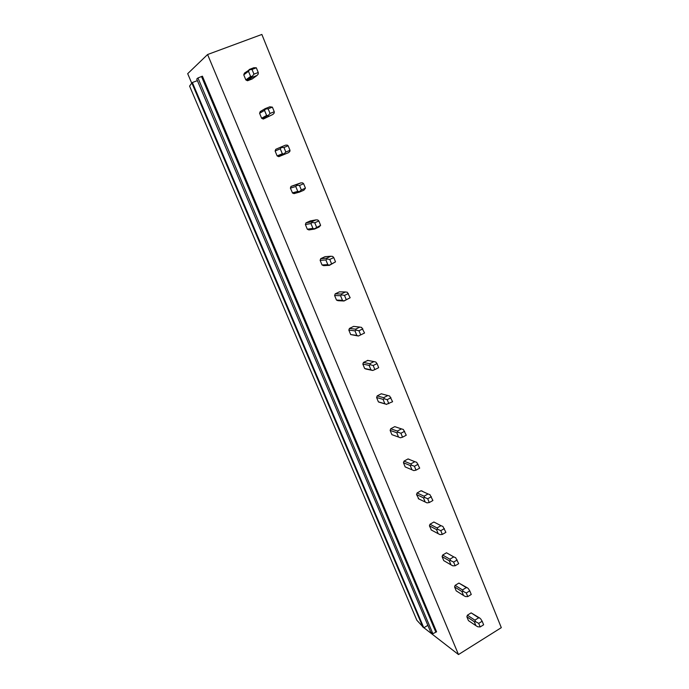 <?xml version="1.0" encoding="UTF-8"?>
<svg xmlns="http://www.w3.org/2000/svg" width="689" height="689" viewBox="0 0 689 689"><rect width="100%" height="100%" fill="white"/><g stroke="black" fill="none" stroke-linecap="round" stroke-linejoin="round"><path stroke-width="1.03" d="M191.723 83.162L187.692 73.663L207.587 54.526L261.863 34.45L501.308 627.653L458.486 654.55L422.538 626.697M191.861 82.973L189.587 86.099L416.836 620.238L423.813 627.808L192.369 82.516L191.861 82.973L422.917 627.119M427.852 625.345L423.813 627.808M197.381 80.622L192.369 82.516M207.587 54.526L458.486 654.55M196.727 79.054L430.685 632.046L432.873 633.699L197.958 77.943L196.727 79.054M197.958 77.943L202.402 76.186L436.585 631.822L432.873 633.699M466.858 616.741L468.442 620.608L475.91 625.664L474.308 621.754L475.729 621.745L474.859 620.16L478.648 617.818L480.009 618.214L471.147 612.874L467.4 615.182L466.858 616.741L474.308 621.754M454.576 586.925L456.196 590.843L463.533 595.494L461.906 591.524L463.309 591.446L462.465 589.922L466.298 587.605L467.685 588.027L458.917 583.075L455.128 585.349L454.576 586.925L461.906 591.524M448.065 553.68L446.498 552.785L442.665 555.041L442.105 556.626L443.742 560.613L450.959 564.834L449.297 560.794L450.684 560.648L449.865 559.184L453.75 556.893L455.662 557.702L458.685 563.662L455.145 565.764L452.802 565.824L450.959 564.834M435.422 522.805L433.881 522.012L429.996 524.243L429.428 525.836L431.392 530.048M422.564 491.438L421.048 490.74L417.121 492.936L416.544 494.547L418.86 498.957M409.49 459.546L408.017 458.952L404.03 461.122L403.453 462.732L405.175 466.918L411.962 469.786L410.222 465.549L411.548 465.153L410.808 463.904L414.847 461.69L416.716 462.319L419.696 468.132L416.018 470.156L413.779 470.596L411.962 469.786M396.072 427.077L394.763 426.637L390.723 428.773L390.138 430.401L391.895 434.656L393.359 435.181M382.128 394.005L381.284 393.781L377.193 395.891L376.607 397.527L378.382 401.851L379.872 402.402M367.848 360.416L363.439 362.448L362.845 364.093L364.653 368.494L366.16 369.071M359.839 327.094L353.646 326.388L349.444 328.438L348.841 330.091L350.684 334.561L358.383 336.017L356.833 335.397L354.964 330.858L356.196 330.1L355.576 329.17L359.839 327.094L361.656 327.43L364.55 333.011L358.581 335.931M345.49 291.972L339.479 291.835L335.216 293.841L334.604 295.512L336.482 300.059L338.032 300.697L344.026 300.99L342.45 300.335L340.555 295.71L341.753 294.866L341.167 294.022L345.49 291.972L347.29 292.239L350.167 297.751L344.181 300.792M330.884 256.239L325.062 256.67L320.738 258.651L320.127 260.33L322.03 264.955L323.606 265.627L329.411 265.343L327.809 264.662L325.88 259.951L327.051 259.004L326.508 258.246L330.884 256.239L332.666 256.429L333.769 257.574L335.517 261.863L329.523 265.041M316.027 219.877L310.386 220.902L306.011 222.84L305.382 224.528L307.328 229.248L308.93 229.937L314.537 229.058L312.935 228.352L310.954 223.555L312.091 222.504L311.583 221.841L316.027 219.877L317.793 219.98L318.835 220.971L320.618 225.346L314.606 228.645M300.904 182.861L291.016 186.4L290.388 188.097L292.541 193.015L293.988 193.626L299.405 192.128L299.422 191.602L297.751 191.387L295.753 186.512L296.864 185.35L296.391 184.781L300.904 182.861L302.643 182.878L303.625 183.713L305.442 188.166L301.334 189.931L299.422 191.602M280.923 147.058L275.764 149.315L275.126 151.029L277.133 155.903L278.787 156.67L283.989 154.534L283.971 153.888L282.318 153.759L280.277 148.798L281.362 147.524L280.923 147.058L285.496 145.172L287.218 145.103L288.148 145.775L290 150.305L285.832 152.036L283.971 153.888M259.589 113.289L264.524 110.395L265.575 109L265.179 108.638L260.235 111.566L259.589 113.289L261.631 118.25L263.31 119.051L272.93 114.408L263.31 119.051M243.768 74.86L248.479 71.277L249.496 69.77L244.423 73.129L243.768 74.86L245.852 79.915L247.558 80.751L252.183 78.968L257.014 75.471L252.32 77.271L247.558 80.751M408.301 458.995L409.455 459.46M421.72 490.878L422.478 491.223M245.852 79.915L250.589 76.427L248.479 71.277M249.142 69.52L253.853 67.729L256.325 67.798L258.246 72.5L253.957 74.145L252.2 76.376L252.32 77.271M253.957 74.145L252.028 69.443L249.496 69.77M252.028 69.443L256.325 67.798M250.589 76.427L252.2 76.376M258.246 72.5L258.22 74.067L257.014 75.471M261.631 118.25L266.6 115.442L264.524 110.395M265.179 108.638L269.821 106.804L272.388 107.148L274.265 111.764L270.036 113.444L268.228 115.485L268.297 116.26M270.036 113.444L268.15 108.828L265.575 109M268.15 108.828L272.388 107.148M266.6 115.442L268.228 115.485M274.265 111.764L274.162 113.117L272.93 114.408M275.126 151.029L280.277 148.798M277.133 155.903L282.318 153.759M285.832 152.036L283.971 147.498L281.362 147.524M283.971 147.498L288.148 145.775M290 150.305L289.819 151.459L288.553 152.648L283.989 154.534M290.388 188.097L295.753 186.512M292.36 192.894L297.751 191.387M291.016 186.4L296.391 184.781M301.334 189.931L299.517 185.47L296.864 185.35M299.517 185.47L303.625 183.713M305.442 188.166L303.901 190.198L299.405 192.128M305.382 224.528L310.954 223.555M307.328 229.239L312.918 228.352L307.328 229.248M306.011 222.84L311.583 221.841M316.57 227.146L314.778 222.771L312.091 222.504M314.778 222.771L318.835 220.971M320.618 225.346L318.973 227.086L314.537 229.058M320.127 260.33L325.88 259.951M322.03 264.955L327.809 264.662M320.738 258.651L326.508 258.246M331.53 263.706L329.773 259.409L327.051 259.004M329.773 259.409L333.769 257.574M335.517 261.863L329.411 265.343M334.604 295.512L340.555 295.71M336.482 300.059L342.45 300.335M335.216 293.841L341.167 294.022M346.231 299.62L344.5 295.4L341.753 294.866M344.5 295.4L348.445 293.531M350.167 297.751L344.026 300.99M348.841 330.091L354.964 330.858M350.684 334.561L356.833 335.397M349.444 328.438L355.576 329.17M360.674 334.914L358.969 330.763L356.196 330.1M358.969 330.763L362.862 328.86M362.845 364.093L369.14 365.394L370.389 364.739L369.743 363.723L373.946 361.604L375.772 362.026L377.029 363.585L378.692 367.659L374.868 369.597L372.732 370.467L365.713 368.977M364.653 368.494L370.966 369.855L369.14 365.394M367.582 360.364L373.946 361.604M363.439 362.448L369.743 363.723M374.868 369.597L373.197 365.514L370.389 364.739M373.197 365.514L377.029 363.585M370.966 369.855L372.732 370.467M376.607 397.527L383.067 399.344L384.341 398.776L383.661 397.682L387.812 395.538L389.655 396.02L392.592 401.721L386.4 404.331M378.382 401.851L384.867 403.737L383.067 399.344M381.284 393.781L387.812 395.538M377.193 395.891L383.661 397.682M388.82 403.685L387.175 399.68L384.341 398.776M387.175 399.68L390.956 397.717M384.867 403.737L386.65 404.409M378.864 402.109L386.047 404.202M390.138 430.401L396.761 432.726L398.061 432.244L397.346 431.073L401.446 428.894L403.306 429.454L406.26 435.207L402.531 437.205L400.326 437.782L398.526 437.041L396.761 432.726M391.895 434.656L398.526 437.041L391.903 434.664M394.763 426.637L401.446 428.894M390.723 428.773L397.346 431.073M402.531 437.205L400.92 433.26L398.061 432.244M400.92 433.26L404.65 431.271M403.453 462.732L410.222 465.549M408.017 458.952L414.847 461.69M404.03 461.122L410.808 463.904M416.018 470.156L414.433 466.281L411.548 465.153M414.433 466.281L418.111 464.257M416.544 494.547L423.468 497.82L424.812 497.51L424.045 496.192L428.033 493.953L429.919 494.642L432.907 500.507L429.273 502.557L426.999 502.867L425.182 501.997L423.468 497.82M418.24 498.655L425.182 501.997M421.048 490.74L428.033 493.953M417.121 492.936L424.045 496.192M429.273 502.557L427.714 498.741L424.812 497.51M427.714 498.741L431.348 496.7M429.428 525.836L436.49 529.565L437.851 529.341L437.059 527.946L440.994 525.681L442.889 526.43L445.904 532.347L442.321 534.423L440.013 534.604L438.17 533.674L436.49 529.565M431.099 529.884L438.17 533.674M433.881 522.012L440.994 525.681M429.996 524.243L437.059 527.946M442.321 534.423L440.779 530.676L437.851 529.341M440.779 530.676L444.371 528.601M442.105 556.626L449.297 560.794M446.498 552.785L453.75 556.893M442.665 555.041L449.865 559.184M455.145 565.764L453.638 562.078L450.684 560.648M453.638 562.078L457.177 559.985M458.917 583.075L466.298 587.605M455.128 585.349L462.465 589.922M469.777 590.852L471.25 594.478L467.762 596.605L466.281 592.971L469.777 590.852L468.219 588.466M466.281 592.971L463.309 591.446M463.533 595.494L465.394 596.536L467.762 596.605M471.147 612.874L478.648 617.818M467.4 615.182L474.859 620.16M482.171 621.228L483.626 624.794L480.181 626.938L478.717 623.373L482.171 621.228L480.577 618.739M478.717 623.373L475.729 621.745M475.91 625.664L477.778 626.766L480.181 626.938M201.541 76.591L435.741 631.934M246.791 80.475L252.208 76.505M262.268 118.654L267.892 115.494M277.521 156.153L283.127 153.845M292.541 193.015L298.139 191.456"/></g></svg>
